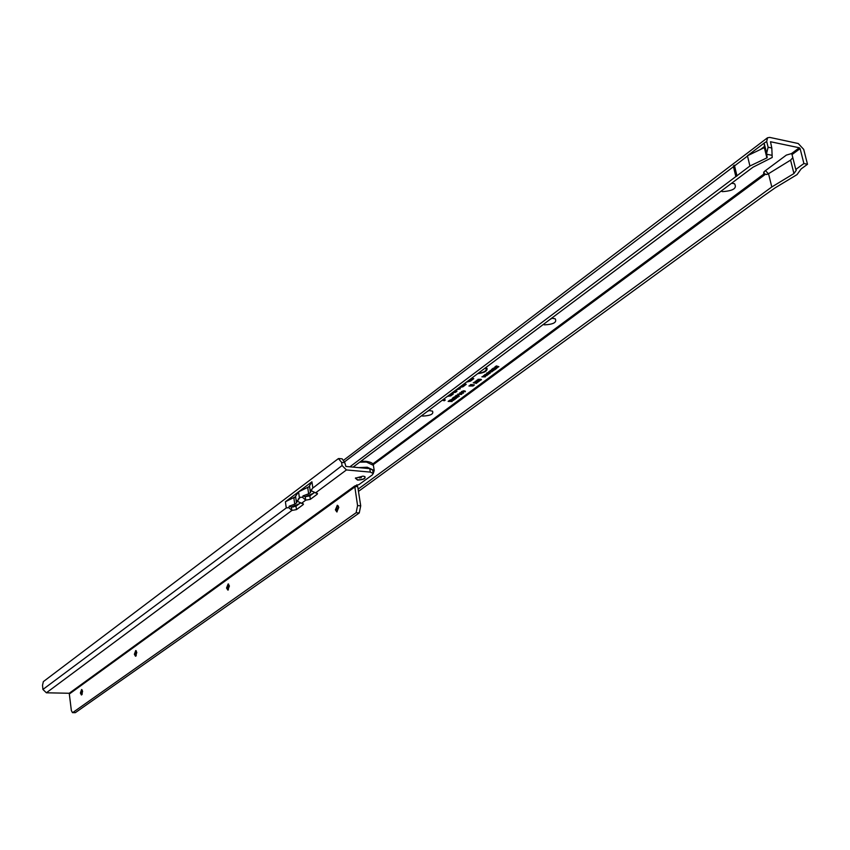 <?xml version="1.0" encoding="UTF-8"?>
<svg xmlns="http://www.w3.org/2000/svg" width="850" height="850" viewBox="0 0 850 850"><rect width="100%" height="100%" fill="white"/><g stroke="black" fill="none" stroke-linecap="round" stroke-linejoin="round"><path stroke-width="1.27" d="M731.595 183.249L734.506 183.717C737.269 188.222 733.284 190.857 722.532 191.633L721.055 191.154M728.089 185.874L731.521 183.313M551.661 318.197L555.22 318.803C557.101 322.32 553.584 324.339 544.669 324.859L543.235 324.519M549.536 319.791L552.139 318.197M428.602 410.476L432.48 411.134C433.861 414.024 430.663 415.661 422.886 416.075L421.494 415.809M427.295 411.464L429.25 410.476M478.221 373.277C482.928 372.704 485.647 371.408 486.391 369.389L485.276 367.986M486.37 369.123L485.828 367.604M477.7 373.66C484.096 372.863 487.231 371.163 487.092 368.56L485.796 367.593M486.126 370.122L486.933 368.348M456.152 389.821L459.467 388.896L456.461 389.587M455.759 390.118L460.328 388.748L459.032 388.344L456.854 389.289M455.674 390.862L454.538 392.211L452.774 392.36M452.476 392.583L454.973 392.254L455.759 391.297M452.072 392.881L455.547 392.317L456.981 391.244L455.685 390.851L453.114 392.456M450.659 393.943L451.775 394.272L449.799 395.76L448.035 395.909M447.737 396.132L450.234 395.803L452.434 394.156L450.957 393.709M447.344 396.419L450.808 395.866L453.294 394.007L451.35 393.422M450.266 394.23L450.914 394.432L448.428 395.611M803.898 163.529L800.105 148.612L792.03 154.583L795.781 169.458L803.898 163.529L807.5 164.284L801.178 168.884L797.034 174.611L775.157 187.839L763.247 196.191L358.466 491.385M807.5 164.284L803.707 149.377L798.246 143.523L769.739 137.403L767.518 137.774L766.689 141.493L768.113 147.22L766.647 153.266L767.157 157.749L749.923 166.005L736.95 175.769L734.379 165.219L733.465 166.706L735.834 176.598L736.95 175.769M792.03 154.583L791.477 153.595L786.367 155.093L764.554 171.286L763.566 173.039L764.309 173.729L763.874 171.944M747.458 155.752L764.617 147.475L764.139 143.097L747.437 155.762L749.923 166.005M735.834 176.598L349.902 466.82M800.105 148.612L799.319 147.773L770.493 141.738L771.8 147.996L772.204 157.484L753.026 167.184L353.09 467.107M764.139 143.097L766.647 153.266M764.617 147.475L767.157 157.749M764.15 143.087L766.689 141.493M760.293 149.611L764.501 146.423M372.757 463.962L764.309 173.729L766.19 174.473L768.06 173.995L790.574 160.129L792.816 157.696M795.781 169.458L796.291 170.223L793.942 173.549L771.8 186.968L358.116 489.111M338.364 506.026L337.099 506.951M373.192 464.706L765.563 174.186L767.008 174.484M771.8 186.968L768.517 173.644M485.817 376.04L483.533 375.594L486.232 374.786L487.188 375.179L485.775 375.796M488.251 374.627L484.808 374.499L487.889 374.127L486.529 373.214L489.632 373.596L486.338 374.393L488.251 374.627M490.184 373.182L486.742 373.065L489.069 372.141L489.642 372.374L489.016 373.044L490.184 373.182M491.087 372.109L488.803 371.663L491.513 370.855L492.469 371.248L491.045 371.875M493.542 370.685L490.089 370.568L493.191 370.016L491.513 369.506L494.615 369.888L491.513 370.441L493.542 370.685M496.251 368.677L494.881 369.697L491.767 369.314L493.117 368.305L492.649 369.123L494.849 368.571L493.903 369.272L494.689 369.368L496.251 368.677M496.783 368.284L493.319 368.156L496.432 367.604L494.753 367.094L497.866 367.476L494.753 368.029L496.783 368.284M498.897 366.711L494.881 366.998L496.336 365.904L498.897 366.711M484.712 376.826L484.861 376.189L485.254 376.89L481.854 376.848L483.852 376.082L482.481 376.805L484.712 376.826M476.829 382.946L474.172 382.128L476.914 382.086L477.711 382.341L476.776 382.638M478.082 382.022L475.416 381.204L478.168 381.161L478.954 381.416L478.029 381.703M479.326 381.098L476.669 380.269L479.421 380.226L480.207 380.481L479.272 380.779M480.579 380.163L477.923 379.334L480.675 379.291L481.461 379.546L480.526 379.844M476.563 383.403L473.206 382.819L476.563 383.403M473.036 385.985L468.913 385.974L471.58 385.443L470.124 385.071L470.879 384.508L474.449 384.933L472.589 385.188L473.726 385.475L471.75 385.836L473.036 385.985M462.857 393.008L463.048 392.264L463.547 393.082L460.721 393.571L459.563 393.019L461.922 392.158L460.371 392.987L462.857 393.008M464.727 391.616L464.929 390.862L465.418 391.691L461.433 391.616L463.803 390.756L462.241 391.584L464.727 391.616M461.731 394.432L457.693 394.379L461.242 393.964M459.372 396.185L455.271 396.121L456.354 395.303L457.045 395.388L456.726 396.004L458.83 395.728M456.524 398.31L452.434 398.236L453.507 397.428L454.197 397.513L453.879 398.129L455.908 397.63L456.524 398.31L455.983 397.842M457.959 397.237L454.059 397.056L456.801 396.504L457.959 397.237L457.736 396.674M453.741 400.339L449.692 400.244L452.423 399.118L455.196 399.256L452.466 400.021L453.741 400.339M452.179 401.498L448.131 401.402L449.565 400.339L450.245 400.414L449.236 401.168L451.531 400.679L450.67 401.328L452.179 401.498M463.176 384.561L463.824 384.752L461.391 386.58L459.999 386.931M458.936 387.738L462.974 386.761L466.225 384.328L464.281 383.733M470.698 378.909L471.357 379.111L467.5 381.31M466.427 382.118L470.486 381.14L473.769 378.675L471.824 378.069M442.329 400.18L444.274 400.754L445.347 399.957L443.413 399.383M442.723 399.893L444.274 400.754M444.561 399.723L443.02 399.67M471.102 378.611L472.228 378.951L469.476 381.013L467.107 381.608M472.972 378.431L471.421 378.377M466.809 381.831L469.912 381.066L472.897 378.834M465.418 384.115L463.877 384.03M463.569 384.253L464.684 384.604L461.964 386.644L459.616 387.228M459.319 387.451L462.4 386.697L465.354 384.487M452.997 399.532L452.243 399.383M452.274 400.169L451.998 399.107M452.466 400.021L452.232 399.447M451.998 399.436L450.797 400.01L452.03 399.766M456.365 396.822L454.846 396.982L457.332 397.152L456.365 396.461M454.208 398.608L454.102 397.928M457.056 396.493L456.939 395.813M458.277 394.719L458.022 393.996M465.418 391.691L464.876 391.234M463.547 393.082L462.995 392.636M471.75 385.836L470.772 385.433M472.558 385.167L471.931 385.156M473.206 385.858L473.067 385.305M472.589 385.188L471.58 384.593M472.079 384.891L470.804 384.561M471.58 385.443L472.186 384.944M471.049 385.549L469.944 385.411M481.291 379.886L481.079 379.355M491.693 371.227L491.141 370.823M492.235 371.694L492.033 371.067M491.162 371.11L489.451 371.631L491.853 371.408M489.016 373.044L488.718 372.119M488.739 372.396L487.613 372.874L488.846 372.704M486.965 375.615L486.752 374.999M485.881 375.041L484.181 375.562L486.423 375.551L485.871 374.754M765.446 170.627L768.411 173.729M764.362 147.666L766.902 157.941M733.401 165.962L734.379 165.219M734.209 165.654L736.759 176.258M292.995 507.131L296.342 505.112M81.642 694.907L80.846 693.058L81.812 689.605M135.724 656.179L134.842 654.266L135.947 650.59M228.055 590.038L227.035 588.051L228.395 583.982M337.142 505.527L337.078 511.913L335.899 509.851L337.142 505.527M363.003 476.127L364.905 476.627C365.766 478.635 363.322 479.793 357.584 480.08L355.374 478.168L363.003 476.127M291.327 506.983L291.901 510.446L296.48 509.596L303.078 504.709L303.482 504.061L297.362 501.33L299.444 498.089L298.552 491.874L295.556 496.283L296.416 502.286M298.233 499.003L300.677 497.176L302.642 497.388L305.724 500.172L310.356 499.322L317.103 494.328L317.517 493.648L311.344 490.886L312.237 488.527M80.389 693.048L81.409 694.96L82.609 691.454L81.589 689.541L80.389 693.048M134.374 654.256L135.49 656.221L136.818 652.503L135.713 650.537L134.374 654.256M226.546 588.019L227.811 590.059L229.415 585.969L228.151 583.929L226.546 588.019M335.389 509.819L336.823 511.934L338.799 507.365L337.365 505.251L335.389 509.819M291.422 507.078L296.002 506.228L299.264 503.806L291.306 506.993L289.191 506.196L294.748 504.167L296.554 502.892L296.969 500.384L297.362 501.33M286.918 507.461L286.301 507.928L288.841 507.684L291.901 510.446L46.378 692.793L42.914 689.446L42.532 685.238L43.35 681.615L338.438 458.575L341.594 462.389L344.803 462.687L345.897 466.459L369.761 468.637L372.672 470.071M288.841 507.684L289.191 506.196M72.696 712.587L75.427 712.608L72.463 712.64L71.358 710.547L69.233 693.26L354.705 485.998L359.029 484.553L372.289 474.938L373.203 473.461L370.303 472.101L346.439 469.944L342.072 465.534L312.874 488.049L311.918 481.78L285.398 501.755L295.609 496.676M342.146 458.841L344.803 462.687M305.139 496.687L309.868 495.922L313.193 493.446L305.118 496.697L303.004 495.879L308.635 493.808L307.721 487.571L309.527 486.221M299.997 503.072L299.264 503.806L300.167 503.136M313.979 492.628L313.193 493.446L314.192 492.703M305.235 496.783L305.724 500.172L301.421 503.37M302.642 497.388L303.004 495.879M308.635 493.808L310.484 492.49L310.951 489.929L311.344 490.886M75.427 712.608L359.252 512.964L356.129 512.72L72.749 712.566M354.705 485.998L357.574 505.58L356.129 512.72M356.788 484.84L357.839 487.316L360.708 505.835L359.252 512.964M82.28 690.168L82.152 694.365M136.351 650.972L136.149 655.828M228.639 584.131L228.321 589.911M342.072 465.534L341.594 462.389M69.233 693.26L46.378 692.793M309.559 486.455L298.552 491.874M311.918 481.78L309.474 485.881L310.356 491.927M300.677 497.176L299.444 498.089M286.301 507.928L42.914 689.446M295.651 496.931L293.866 497.994L294.748 504.167M359.263 477.902L361.314 477.658L359.263 477.902M364.608 476.478L364.746 476.553C365.585 478.507 363.216 479.623 357.648 479.899L355.672 477.87M734.57 165.867L747.511 156.049M771.981 155.316L766.774 154.232M768.113 147.22L771.8 147.996M344.622 461.805L733.465 166.706M760.421 149.558L764.511 146.455M799.319 147.773L791.477 153.595M793.942 173.549L790.574 160.129M311.121 494.987L309.846 494.891M309.868 495.922L310.356 499.322M316.933 493.149L317.103 494.328M346.439 469.944L315.456 492.947M357.574 505.58L360.708 505.835M69.721 693.727L354.716 487.05M286.184 507.365L285.398 501.755M302.919 503.572L303.078 504.709M296.002 506.228L296.48 509.596M370.303 472.101L369.761 468.637M354.684 486.912L357.595 486.37M358.572 467.617L367.253 467.234L374.212 470.507L373.394 465.354L366.435 462.06L359.688 462.166M360.751 461.369L365.606 461.391M373.108 472.823L372.842 471.123M373.416 465.534L373.394 465.354C373.437 463.367 370.94 462.007 365.904 461.295L360.889 461.263M486.391 369.389L486.455 368.741M767.476 137.806L343.878 460.041M72.463 712.64L75.14 712.683M338.991 458.543L342.189 458.841M373.203 473.461L372.661 469.997M373.224 473.599L374.212 470.507"/></g></svg>
